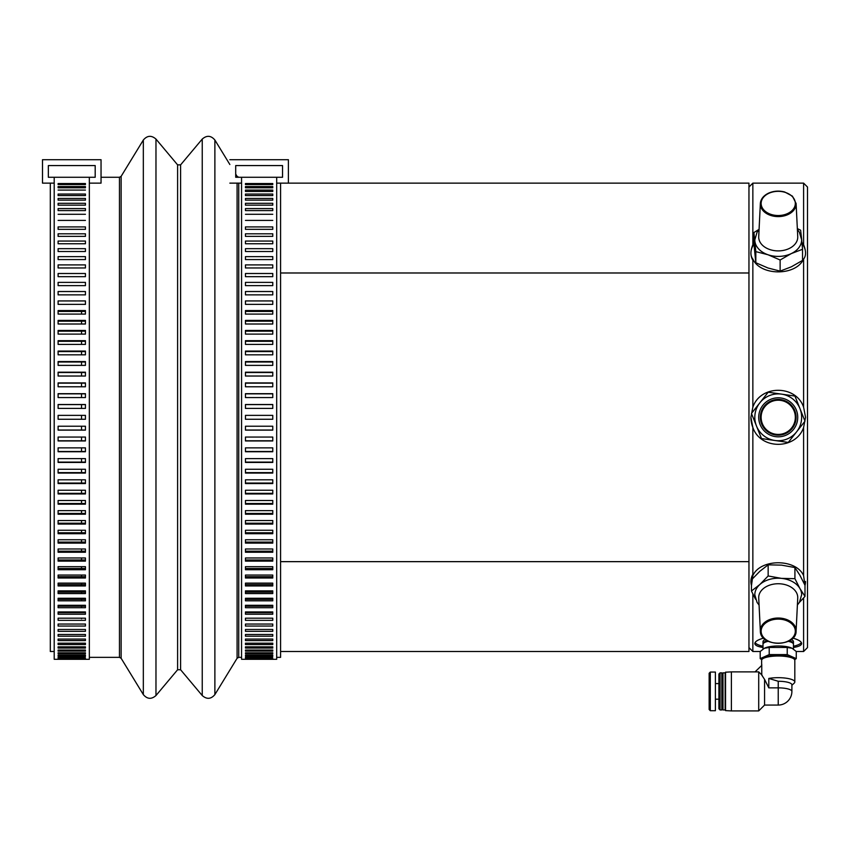 <?xml version="1.0" encoding="UTF-8"?>
<svg xmlns="http://www.w3.org/2000/svg" width="850" height="850" viewBox="0 0 850 850"><rect width="100%" height="100%" fill="white"/><g stroke="black" fill="none" stroke-linecap="round" stroke-linejoin="round"><path stroke-width="1.27" d="M750.901 417.318A27.317 27.317 0 0 0 752.856 427.454L752.856 575.588C760.399 558.503 796.046 558.492 803.601 575.588L803.601 427.454C796.014 449.969 760.421 449.937 752.856 427.454L750.901 417.318L752.856 407.171C760.442 384.668 796.036 384.699 803.601 407.171L803.601 259.048C796.014 276.154 760.421 276.133 752.856 259.048L752.856 407.171M803.601 427.454L805.545 417.318L803.601 407.171M755.087 642.568A23.418 6.056 180 0 0 763.003 646.244M793.454 646.244A23.418 6.056 180 0 0 801.369 642.568M792.838 638.095C798.554 639.731 801.486 641.537 801.646 643.524C801.508 645.32 798.777 646.638 793.454 647.477M763.003 647.477C757.679 646.638 754.949 645.32 754.811 643.524C754.97 641.537 757.913 639.731 763.619 638.095M801.943 242.409L803.601 244.704L803.601 183.133L807.5 187.032L807.5 647.594L803.601 651.504L803.601 597.986M752.856 593.969L752.856 651.504L760.197 651.504M752.856 575.588L751.453 585.735M748.956 187.032L752.856 183.133L752.856 244.704C750.274 251.101 750.274 255.882 752.856 259.048M752.856 244.704L753.918 243.143M804.992 585.735L803.601 575.588M803.601 259.048C806.183 255.903 806.183 251.122 803.601 244.704M752.856 574.356A27.317 19.316 180 0 0 751.453 585.395M804.992 585.395A27.317 19.316 180 0 0 805.545 581.453M805.545 253.109A27.317 19.316 0 0 0 802.06 243.653M753.961 244.226A27.317 19.316 0 0 0 752.856 260.27M50.309 183.133L50.309 651.504L54.209 651.504M280.585 272.978L748.956 272.978L748.956 651.504L280.585 651.504M748.956 561.648L280.585 561.648L748.956 561.648M280.585 272.988L748.956 272.988L748.956 183.133L276.686 183.133M245.459 214.285L272.776 214.285M245.459 220.405L272.776 220.405M276.686 177.278L276.686 659.303L241.559 659.303L241.559 177.278M245.459 659.143L272.776 658.963L245.459 658.963M245.459 658.495L272.776 658.144L245.459 658.144M245.459 657.369L272.776 656.848L245.459 656.848M245.459 655.754L245.459 655.063L272.776 655.063L272.776 655.754L245.459 655.754L245.459 655.063M245.459 653.671L245.459 652.8L272.776 652.8L272.776 653.671L245.459 653.671L245.459 652.8M245.459 651.1L245.459 650.059L272.776 650.059L272.776 651.1L245.459 651.1M245.459 648.061L245.459 646.85L272.776 646.85L272.776 648.061L245.459 648.061M245.459 644.555L245.459 643.184L272.776 643.184L272.776 644.555L245.459 644.555M245.459 640.592L245.459 639.062L272.776 639.062L272.776 640.592L245.459 640.592M245.459 636.183L245.459 634.493L272.776 634.493L272.776 636.183L245.459 636.183M245.459 631.327L245.459 629.478L272.776 629.478L272.776 631.327L245.459 631.327M245.459 626.046L245.459 624.049L272.776 624.049L272.776 626.046L245.459 626.046M245.459 620.341L245.459 618.194L272.776 618.194L272.776 620.341L245.459 620.341M245.459 614.231L245.459 611.936L272.776 611.936L272.776 614.231L245.459 614.231M245.459 607.718L245.459 605.285L272.776 605.285L272.776 607.718L245.459 607.718M245.459 600.833L245.459 598.262L272.776 598.262L272.776 600.833L245.459 600.833M245.459 593.566L245.459 590.867L272.776 590.867L272.776 593.566L245.459 593.566M245.459 585.947L245.459 583.132L272.776 583.132L272.776 585.947L245.459 585.947M245.459 578L245.459 575.057L272.776 575.057L272.776 578L245.459 578M245.459 569.713L245.459 566.663L272.776 566.663L272.776 569.713L245.459 569.713M245.459 561.128L245.459 557.972L272.776 557.972L272.776 561.128L245.459 561.128M245.459 552.256L245.459 548.994L272.776 548.994L272.776 552.256L245.459 552.256M245.459 543.108L245.459 539.75L272.776 539.75L272.776 543.108L245.459 543.108M245.459 533.704L245.459 530.262L272.776 530.262L272.776 533.704L245.459 533.704M245.459 524.067L245.459 520.551L272.776 520.551L272.776 524.067L245.459 524.067M245.459 514.218L245.459 510.627L272.776 510.627L272.776 514.218L245.459 514.218M245.459 504.167L245.459 500.512L272.776 500.512L272.776 504.167L245.459 504.167M245.459 493.946L245.459 490.237L272.776 490.237L272.776 493.946L245.459 493.946M245.459 483.576L245.459 479.814L272.776 479.814L272.776 483.576L245.459 483.576M245.459 473.067L245.459 469.264L272.776 469.264L272.776 473.067L245.459 473.067M245.459 462.442L245.459 458.607L272.776 458.607L272.776 462.442L245.459 462.442M245.459 451.733L245.459 447.865L272.776 447.865L272.776 451.733L245.459 451.733M245.459 440.948L245.459 437.059L272.776 437.059L272.776 440.948L245.459 440.948M245.459 430.121L245.459 426.222L272.776 426.222L272.776 430.121L245.459 430.121M245.459 419.273L245.459 415.363L272.776 415.363L272.776 419.273L245.459 419.273M245.459 408.414L245.459 404.515L272.776 404.515L272.776 408.414L245.459 408.414M245.459 397.566L245.459 393.678L272.776 393.678L272.776 397.566L245.459 397.566M245.459 386.771L245.459 382.904L272.776 382.904L272.776 386.771L245.459 386.771M245.459 376.029L245.459 372.194L272.776 372.194L272.776 376.029L245.459 376.029M245.459 365.373L245.459 361.569L272.776 361.569L272.776 365.373L245.459 365.373M245.459 354.822L245.459 351.061L272.776 351.061L272.776 354.822L245.459 354.822M245.459 344.399L245.459 340.68L272.776 340.68L272.776 344.399L245.459 344.399M245.459 334.114L245.459 330.459L272.776 330.459L272.776 334.114L245.459 334.114M245.459 324.009L245.459 320.418L272.776 320.418L272.776 324.009L245.459 324.009M245.459 314.086L245.459 310.569L272.776 310.569L272.776 314.086L245.459 314.086M272.776 311.408L245.459 311.408M272.776 321.183L245.459 321.183M272.776 331.149L245.459 331.149M272.776 341.286L245.459 341.286M272.776 351.581L245.459 351.581M272.776 362.004L245.459 362.004M272.776 383.159L245.459 383.159M272.776 393.858L245.459 393.858M272.776 404.6L245.459 404.6M245.459 430.036L272.776 430.036M245.459 440.778L272.776 440.778M245.459 451.467L272.776 451.467M245.459 462.103L272.776 462.103M245.459 472.632L272.776 472.632M245.459 483.055L272.776 483.055M245.459 493.351L272.776 493.351M245.459 503.487L272.776 503.487M245.459 513.453L272.776 513.453M245.459 523.228L272.776 523.228M245.459 532.78L272.776 532.78M245.459 542.109L272.776 542.109M245.459 551.183L272.776 551.183M245.459 559.991L272.776 559.991M245.459 568.501L272.776 568.501M245.459 576.714L272.776 576.714M245.459 584.609L272.776 584.609M245.459 590.867L245.459 592.163L272.776 592.163L272.776 590.867M245.459 598.262L245.459 599.367L272.776 599.367L272.776 598.262M245.459 605.285L245.459 606.199L272.776 606.199L272.776 605.285M245.459 611.936L245.459 612.659L272.776 612.659L272.776 611.936M245.459 618.194L272.776 618.194M245.459 624.049L272.776 624.049M245.459 629.478L272.776 629.478M272.776 652.8L272.776 653.671M272.776 655.063L272.776 655.754M272.776 372.534L245.459 372.534M245.459 183.536L272.776 183.536L272.776 184.577L245.459 184.577L245.459 183.536M245.459 186.575L272.776 186.575L272.776 187.786L245.459 187.786L245.459 186.575M245.459 190.081L272.776 190.081L272.776 191.452L245.459 191.452L245.459 190.081M245.459 194.044L272.776 194.044L272.776 195.574L245.459 195.574L245.459 194.044M245.459 198.454L272.776 198.454L272.776 200.143L245.459 200.143L245.459 198.454M245.459 203.299L272.776 203.299L272.776 205.158L245.459 205.158L245.459 203.299M245.459 208.59L272.776 208.59L272.776 210.587L245.459 210.587L245.459 208.59M272.776 226.907L272.776 229.341L245.459 229.341L245.459 226.907L272.776 226.907M272.776 236.374L245.459 236.374L245.459 233.803L272.776 233.803L272.776 236.374M272.776 241.06L272.776 243.759L245.459 243.759L245.459 241.06L272.776 241.06M272.776 251.504L245.459 251.504L245.459 248.678L272.776 248.678L272.776 251.504M272.776 256.636L272.776 259.579L245.459 259.579L245.459 256.636L272.776 256.636M245.459 264.913L272.776 264.913L272.776 267.973L245.459 267.973L245.459 264.913M245.459 273.509L272.776 273.509L272.776 276.664L245.459 276.664L245.459 273.509M272.776 282.381L272.776 285.642L245.459 285.642L245.459 282.381L272.776 282.381M272.776 294.876L245.459 294.876L245.459 291.529L272.776 291.529L272.776 294.876M272.776 304.364L245.459 304.364L245.459 300.932L272.776 300.932L272.776 304.364M229.851 159.715L288.394 159.715L288.394 183.133M238.744 177.278L237.086 176.343L235.705 174.091L235.705 165.569L282.54 165.569L282.54 177.278L235.705 177.278L235.705 165.569M282.54 165.569L282.54 177.278M241.559 183.133L229.851 183.133M58.108 190.081L85.436 190.081M58.108 214.285L85.436 214.285M58.108 220.405L85.436 220.405M95.189 177.278L48.354 177.278L48.354 165.569L95.189 165.569L95.189 177.278L89.335 177.278L89.335 659.303L54.209 659.303L54.209 177.278M58.108 659.143L85.436 658.963L58.108 658.963M58.108 658.495L85.436 658.144L58.108 658.144M58.108 657.369L85.436 656.848L58.108 656.848M58.108 655.754L58.108 655.063L85.436 655.063L85.436 655.754L58.108 655.754L58.108 655.063M58.108 653.671L58.108 652.8L85.436 652.8L85.436 653.671L58.108 653.671L58.108 652.8M58.108 651.1L58.108 650.059L85.436 650.059L85.436 651.1L58.108 651.1M58.108 648.061L58.108 646.85L85.436 646.85L85.436 648.061L58.108 648.061M58.108 644.555L58.108 643.184L85.436 643.184L85.436 644.555L58.108 644.555M58.108 640.592L58.108 639.062L85.436 639.062L85.436 640.592L58.108 640.592M58.108 636.183L58.108 634.493L85.436 634.493L85.436 636.183L58.108 636.183M58.108 631.327L58.108 629.478L85.436 629.478L85.436 631.327L58.108 631.327M58.108 626.046L58.108 624.049L85.436 624.049L85.436 626.046L58.108 626.046M58.108 620.341L58.108 618.194L85.436 618.194L85.436 620.341L58.108 620.341M58.108 614.231L58.108 611.936L85.436 611.936L85.436 614.231L58.108 614.231M58.108 607.718L58.108 605.285L85.436 605.285L85.436 607.718L58.108 607.718M58.108 600.833L58.108 598.262L85.436 598.262L85.436 600.833L58.108 600.833M58.108 593.566L58.108 590.867L85.436 590.867L85.436 593.566L58.108 593.566M58.108 585.947L58.108 583.132L85.436 583.132L85.436 585.947L58.108 585.947M58.108 578L58.108 575.057L85.436 575.057L85.436 578L58.108 578M58.108 569.713L58.108 566.663L85.436 566.663L85.436 569.713L58.108 569.713M58.108 561.128L58.108 557.972L85.436 557.972L85.436 561.128L58.108 561.128M58.108 552.256L58.108 548.994L85.436 548.994L85.436 552.256L58.108 552.256M58.108 543.108L58.108 539.75L85.436 539.75L85.436 543.108L58.108 543.108M58.108 533.704L58.108 530.262L85.436 530.262L85.436 533.704L58.108 533.704M58.108 524.067L58.108 520.551L85.436 520.551L85.436 524.067L58.108 524.067M58.108 514.218L58.108 510.627L85.436 510.627L85.436 514.218L58.108 514.218M58.108 504.167L58.108 500.512L85.436 500.512L85.436 504.167L58.108 504.167M58.108 493.946L58.108 490.237L85.436 490.237L85.436 493.946L58.108 493.946M58.108 483.576L58.108 479.814L85.436 479.814L85.436 483.576L58.108 483.576M58.108 473.067L58.108 469.264L85.436 469.264L85.436 473.067L58.108 473.067M58.108 462.442L58.108 458.607L85.436 458.607L85.436 462.442L58.108 462.442M58.108 451.733L58.108 447.865L85.436 447.865L85.436 451.733L58.108 451.733M58.108 440.948L58.108 437.059L85.436 437.059L85.436 440.948L58.108 440.948M58.108 430.121L58.108 426.222L85.436 426.222L85.436 430.121L58.108 430.121M58.108 419.273L58.108 415.363L85.436 415.363L85.436 419.273L58.108 419.273M58.108 408.414L58.108 404.515L85.436 404.515L85.436 408.414L58.108 408.414M58.108 397.566L58.108 393.678L85.436 393.678L85.436 397.566L58.108 397.566M58.108 386.771L58.108 382.904L85.436 382.904L85.436 386.771L58.108 386.771M58.108 376.029L58.108 372.194L85.436 372.194L85.436 376.029L58.108 376.029M58.108 365.373L58.108 361.569L85.436 361.569L85.436 365.373L58.108 365.373M58.108 354.822L58.108 351.061L85.436 351.061L85.436 354.822L58.108 354.822M58.108 344.399L58.108 340.68L85.436 340.68L85.436 344.399L58.108 344.399M58.108 334.114L58.108 330.459L85.436 330.459L85.436 334.114L58.108 334.114M58.108 324.009L58.108 320.418L85.436 320.418L85.436 324.009L58.108 324.009M58.108 314.086L58.108 310.569L85.436 310.569L85.436 314.086L58.108 314.086M85.436 311.408L58.108 311.408M85.436 321.183L58.108 321.183M85.436 331.149L58.108 331.149M85.436 341.286L58.108 341.286M85.436 351.581L58.108 351.581M85.436 362.004L58.108 362.004M85.436 372.534L58.108 372.534M85.436 383.159L58.108 383.159M85.436 393.858L58.108 393.858M85.436 404.6L58.108 404.6M58.108 430.036L85.436 430.036M58.108 440.778L85.436 440.778M58.108 451.467L85.436 451.467M58.108 462.103L85.436 462.103M58.108 472.632L85.436 472.632M58.108 483.055L85.436 483.055M58.108 493.351L85.436 493.351M58.108 503.487L85.436 503.487M58.108 513.453L85.436 513.453M58.108 523.228L85.436 523.228M58.108 532.78L85.436 532.78M58.108 542.109L85.436 542.109M58.108 551.183L85.436 551.183M58.108 559.991L85.436 559.991M58.108 568.501L85.436 568.501M58.108 576.714L85.436 576.714M58.108 590.867L58.108 592.163L85.436 592.163L85.436 590.867M58.108 598.262L58.108 599.367L85.436 599.367L85.436 598.262M58.108 605.285L58.108 606.199L85.436 606.199L85.436 605.285M58.108 611.936L58.108 612.659L85.436 612.659L85.436 611.936M58.108 618.194L85.436 618.194M58.108 624.049L85.436 624.049M58.108 629.478L85.436 629.478M85.436 652.8L85.436 653.671M85.436 655.063L85.436 655.754M85.436 183.536L85.436 184.577L58.108 184.577L58.108 183.536L85.436 183.536M85.436 186.575L85.436 187.786L58.108 187.786L58.108 186.575L85.436 186.575M85.436 194.044L85.436 195.574L58.108 195.574L58.108 194.044L85.436 194.044M85.436 200.143L58.108 200.143L58.108 198.454L85.436 198.454L85.436 200.143M58.108 203.299L85.436 203.299L85.436 205.158L58.108 205.158L58.108 203.299M85.436 208.59L85.436 210.587L58.108 210.587L58.108 208.59L85.436 208.59M85.436 229.341L58.108 229.341L58.108 226.907L85.436 226.907L85.436 229.341M85.436 233.803L85.436 236.374L58.108 236.374L58.108 233.803L85.436 233.803M85.436 241.06L85.436 243.759L58.108 243.759L58.108 241.06L85.436 241.06M85.436 259.579L58.108 259.579L58.108 256.636L85.436 256.636L85.436 259.579M85.436 264.913L85.436 267.973L58.108 267.973L58.108 264.913L85.436 264.913M58.108 273.509L85.436 273.509L85.436 276.664L58.108 276.664L58.108 273.509M85.436 282.381L85.436 285.642L58.108 285.642L58.108 282.381L85.436 282.381M58.108 291.529L85.436 291.529L85.436 294.876L58.108 294.876L58.108 291.529M58.108 300.932L85.436 300.932L85.436 304.364L58.108 304.364L58.108 300.932M85.436 251.504L58.108 251.504L58.108 248.678L85.436 248.678L85.436 251.504M58.108 584.609L85.436 584.609M54.209 183.133L42.5 183.133L42.5 159.715L101.044 159.715L101.044 183.133L89.335 183.133M48.354 165.569L95.189 165.569M796.259 658.633L787.238 654.585L787.238 647.456L792.072 648.274L796.259 651.493L796.259 658.633L794.654 659.696M787.238 654.585L769.218 654.585L769.218 647.456L787.238 647.456M769.218 654.585L760.197 658.633L760.197 651.493L764.384 648.274L769.218 647.456M760.197 658.633L761.802 659.696M763.003 649.092L763.003 644.279A15.226 3.942 180 0 1 768.188 641.314M764.575 648.189A15.226 3.942 0 0 1 764.745 648.104A15.226 3.942 0 0 1 778.228 645.989A15.226 3.942 0 0 1 791.711 648.104A15.226 3.942 0 0 1 791.881 648.189M793.454 649.092L793.454 644.279A15.226 3.942 180 0 0 788.269 641.314M791.892 685.281L794.208 683.124A16.586 4.293 180 0 0 794.814 681.976A16.586 4.293 180 0 0 785.942 678.173A16.586 4.293 180 0 0 768.814 678.438L778.228 681.264A13.664 3.538 0 0 1 791.892 684.803L791.892 691.401A13.664 3.538 0 0 0 778.228 687.862L778.228 705.064A13.664 13.664 0 0 0 791.892 691.401M768.814 678.438L768.814 687.862L764.564 679.394L764.564 705.064L778.228 705.064M794.814 681.976L794.814 660.301A16.586 4.293 180 0 0 794.208 659.143A16.586 4.293 180 0 0 778.228 656.009A16.586 4.293 180 0 0 762.248 659.143A16.586 4.293 180 0 0 761.643 660.301L761.643 665.008M794.208 659.143L793.273 658.272A15.608 4.037 180 0 0 778.228 655.318A15.608 4.037 180 0 0 763.183 658.272L762.248 659.143M761.759 674.932L761.759 664.392L761.749 674.921M764.564 679.394L761.759 675.091M761.759 664.392L761.749 665.401L761.759 664.392M762.174 675.346L758.71 671.883L758.71 710.919L764.564 705.064M718.898 674.624L718.898 708.762L718.898 674.624M720.077 672.86L720.067 709.941L721.831 709.941L721.831 672.86L720.077 672.86L718.898 674.029M721.831 672.86L722.415 673.636L722.415 709.155L721.831 709.941M722.999 709.304L722.999 709.941L725.146 709.941L725.146 672.86L722.999 672.86L722.999 709.304M725.539 709.548L725.539 672.191L725.146 709.941M725.539 672.191L731.393 671.883L731.393 710.919L758.71 710.919M755.044 671.883L761.749 665.401M709.144 698.934L709.144 683.591L709.144 698.934M710.313 710.717L715.392 710.717L715.392 672.074L710.313 672.074L710.313 710.717L709.144 709.484M764.012 642.866A14.439 3.74 0 0 1 767.571 640.996M788.885 640.996A14.439 3.74 0 0 1 792.444 642.866M793.379 643.896A15.226 3.942 180 0 0 793.454 643.524L793.454 643.524A15.226 3.942 180 0 0 789.246 640.804M767.21 640.804A15.226 3.942 180 0 0 763.003 643.524A15.226 3.942 180 0 0 763.077 643.896M793.454 643.524L793.454 641.633A15.226 3.942 180 0 0 791.159 639.561M765.298 639.561A15.226 3.942 180 0 0 763.003 641.633L763.003 643.524M81.526 393.858L81.526 397.566M81.526 404.6L81.526 408.414M81.526 415.363L81.526 419.273M81.526 426.222L81.526 430.036M81.526 437.059L81.526 440.778M81.526 447.865L81.526 451.467M81.526 458.607L81.526 462.103M81.526 469.264L81.526 472.632M81.526 479.814L81.526 483.055M81.526 490.237L81.526 493.351M81.526 500.512L81.526 503.487M81.526 510.627L81.526 513.453M81.526 520.551L81.526 523.228M81.526 530.262L81.526 532.78M81.526 539.75L81.526 542.109M81.526 548.994L81.526 551.183M81.526 557.972L81.526 559.991M81.526 566.663L81.526 568.501M81.526 575.057L81.526 578M81.526 583.132L81.526 585.947M81.526 590.867L81.526 593.566M81.526 598.262L81.526 600.833M81.526 605.285L81.526 607.718M81.526 611.936L81.526 612.659M81.526 618.194L81.526 618.726M81.526 311.408L81.526 314.086M81.526 321.183L81.526 324.009M81.526 331.149L81.526 334.114M81.526 341.286L81.526 344.399M81.526 351.581L81.526 354.822M81.526 362.004L81.526 365.373M81.526 372.534L81.526 376.029M81.526 383.159L81.526 386.771M276.686 657.358L280.585 657.358L280.585 183.133M799.404 602.395L804.992 596.413L799.956 588.604A23.418 16.564 -0 0 1 801.646 594.777L799.446 602.321L797.385 605.019M758.699 604.616L759.082 605.2M759.071 605.019L757.074 602.427L754.811 594.777A23.418 16.564 -0 0 1 759.804 584.556L751.453 591.016L755.554 599.25M759.804 584.556A23.418 16.564 -0 0 1 781.532 578.383L768.156 575.971L759.804 584.556M760.357 631.114L758.721 598.018A19.518 13.802 -0 0 1 762.875 589.018A19.518 13.802 -0 0 1 784.922 584.577A19.518 13.802 -0 0 1 797.736 598.018L796.099 631.114C796.45 647.158 760.006 647.158 760.357 631.114A17.882 12.644 -0 0 1 764.161 622.869A17.882 12.644 -0 0 1 784.359 618.8A17.882 12.644 -0 0 1 796.099 631.114M781.532 578.383A23.418 16.564 -0 0 1 799.956 588.604L794.92 578.669L781.532 578.383M794.92 578.669L794.92 567.545L799.956 575.354L804.992 585.289L804.992 596.413M768.156 575.971L768.156 564.846L781.532 565.133L794.92 567.545M751.453 591.016L751.453 579.891L759.804 571.306L768.156 564.846M759.826 402.836L751.464 413.461L756.489 426.02A23.418 23.418 0 0 1 781.564 394.134L768.177 392.211L759.826 402.836M781.564 394.134A23.418 23.418 0 0 1 799.967 408.616L794.941 396.068L781.564 394.134M799.967 408.616A23.418 23.418 0 0 1 796.631 431.8L804.992 421.164L799.967 408.616M796.631 431.8A23.418 23.418 0 0 1 774.892 440.491L788.269 442.425L796.631 431.8M793.571 429.377A19.518 19.518 0 0 1 760.112 424.564A19.518 19.518 0 0 1 781.012 398.002A19.518 19.518 0 0 1 793.571 429.377M774.892 440.491A23.418 23.418 0 0 1 756.489 426.02L761.504 438.568L774.892 440.491M761.504 438.568L758.285 430.514M788.269 442.425L779.684 441.182M804.992 421.164L800.881 426.402M800.732 426.583L799.616 427.996M794.941 396.068L798.171 404.122M768.177 392.211L776.773 393.444M751.464 413.461L755.576 408.234M755.724 408.043L756.829 406.64M802.538 249.294L802.538 260.419L791.329 266.826L780.13 271.118L767.975 267.994L755.82 262.746L753.918 243.674L753.918 232.549L755.82 251.621L767.975 254.745L780.13 259.994L791.329 253.576L802.538 249.294L801.593 238.691A23.418 16.564 180 0 1 801.646 239.859A23.418 16.564 180 0 1 791.329 253.576A23.418 16.564 180 0 1 767.975 254.745A23.418 16.564 180 0 1 754.864 241.018A23.418 16.564 180 0 1 754.811 239.859L757.053 232.231L759.071 229.606M759.082 229.341L753.918 232.549M796.099 203.522L792.444 196.159L784.614 191.951C778.887 190.506 773.457 190.931 768.326 193.258C763.374 195.744 760.729 199.166 760.357 203.522A17.882 12.644 180 0 0 778.228 216.601A17.882 12.644 180 0 0 796.099 203.522L797.736 236.619A19.518 13.802 180 0 1 778.228 250.899A19.518 13.802 180 0 1 758.721 236.619L760.357 203.522A17.882 12.644 180 0 1 768.219 193.481M801.593 238.691L800.636 230.212L797.332 228.597M755.82 251.621L755.82 262.746M780.13 259.994L780.13 271.118M778.228 681.264L778.228 687.862L768.814 687.862M709.144 708.932L709.144 673.869L709.144 708.932M101.044 177.278L119.468 177.278L119.468 657.358L89.335 657.358M119.468 177.278L121.136 176.343L121.136 658.293L119.468 657.358M121.136 176.343L143.331 140.027L143.331 694.599L121.136 658.293M177.607 164.868L177.607 669.758L180.604 669.758L180.604 164.868L177.607 164.868L155.975 139.081L155.975 695.544C151.438 699.508 147.231 699.189 143.331 694.599M180.604 164.868L202.236 139.081L202.236 695.544L180.604 669.758M229.851 164.507L214.88 140.027L214.88 694.599C210.991 699.189 206.773 699.508 202.236 695.544M237.086 183.133L237.086 658.293L214.88 694.599M237.086 176.343L237.086 177.278M238.744 183.133L238.744 657.358L237.086 658.293M764.777 623.741A17.096 12.091 -0 0 1 794.091 626.705A17.096 12.091 -0 0 1 775.816 643.174A17.096 12.091 -0 0 1 764.777 623.741M791.669 427.89A17.096 17.096 0 0 1 762.354 423.672A17.096 17.096 0 0 1 780.661 400.392A17.096 17.096 0 0 1 791.669 427.89M792.274 428.368A17.882 17.882 0 0 1 761.632 423.959A17.882 17.882 0 0 1 780.778 399.617A17.882 17.882 0 0 1 792.274 428.368M768.655 193.407A17.096 12.091 180 0 1 795.281 202.576A17.096 12.091 180 0 1 770.737 214.296A17.096 12.091 180 0 1 768.655 193.407M803.601 651.504L796.259 651.504M748.956 647.594L752.856 651.504M803.601 183.133L752.856 183.133M718.898 708.762L720.067 709.941M722.415 709.155L722.999 709.941M722.415 673.636L722.999 672.86M725.539 710.611L731.393 710.919M731.393 671.883L758.71 671.883M718.898 683.591L715.392 683.591M718.898 699.199L715.392 699.199M709.144 709.431L709.144 673.253L710.313 672.074M81.526 177.278L85.436 177.278M155.975 139.081C151.438 135.129 147.231 135.447 143.331 140.027M177.607 669.758L155.975 695.544M214.88 140.027C210.991 135.447 206.773 135.129 202.236 139.081M238.744 657.358L241.559 657.358M801.646 239.859L799.383 232.209L797.385 229.606"/></g></svg>
